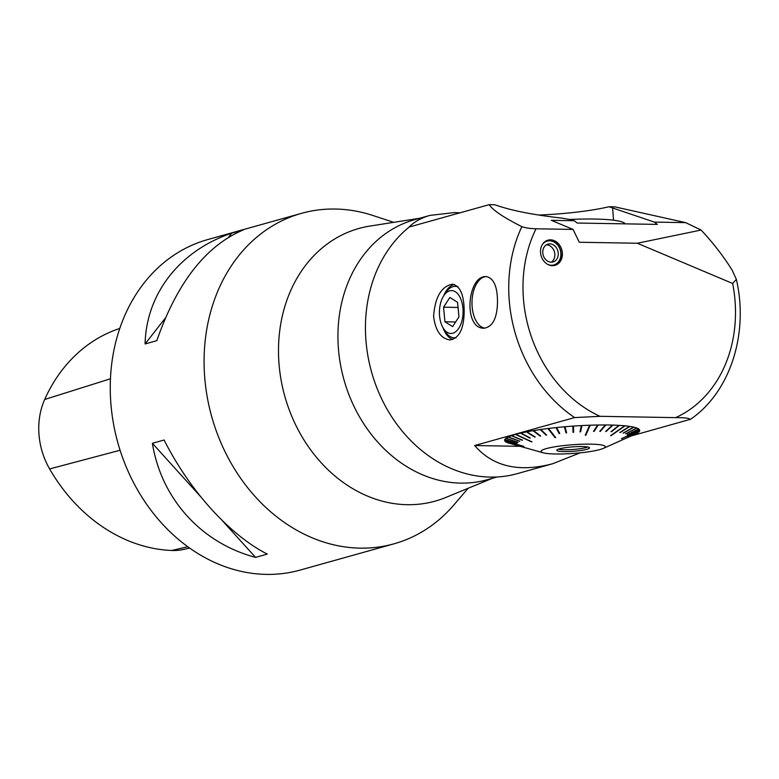 <?xml version="1.0" encoding="UTF-8"?>
<svg xmlns="http://www.w3.org/2000/svg" width="779" height="779" viewBox="0 0 779 779"><rect width="100%" height="100%" fill="white"/><g stroke="black" fill="none" stroke-linecap="round" stroke-linejoin="round"><path stroke-width="1.17" d="M301.502 213.339L207.672 239.591A171.594 141.242 74.4 0 0 117.882 442.891A171.594 141.242 74.4 0 0 300.129 570.082L393.97 543.83A171.594 141.242 -105.6 0 1 360.19 548.143A171.594 141.242 -105.6 0 1 207.146 396.511A171.594 141.242 -105.6 0 1 301.502 213.339A171.594 141.242 -105.6 0 1 335.282 209.035A171.594 141.242 -105.6 0 1 372.985 215.52L393.707 222.336M468.111 488.297L453.933 504.87A171.594 141.242 -105.6 0 1 393.97 543.83M156.813 340.666C177.067 282.592 205.948 245.658 243.457 229.863L231.733 233.145C179.783 250.672 146.286 293.508 145.079 343.948L156.813 340.666M267.275 554.093C229.717 535.017 189.842 490.926 164.106 440.018L152.382 443.3C161.37 498.891 201.245 542.982 255.541 557.375L267.275 554.093M119.752 328.456A166.424 136.987 74.4 0 0 44.685 399.481A67.754 55.767 74.4 0 0 49.613 468.939A166.424 136.987 74.4 0 0 171.74 550.48A67.754 55.767 74.4 0 0 184.175 549.312L189.618 548.036M231.733 233.145L228.637 237.098M165.352 318.027L145.079 343.948M152.382 443.3L200.563 496.583M222.258 520.576L255.541 557.375M464.167 312.019C464.196 295.183 460.272 285.903 452.385 284.179C441.333 286.39 435.072 297.091 433.601 316.264C435.451 330.793 440.904 338.67 449.96 339.907C459.084 338.388 463.826 329.089 464.167 312.019M497.499 302.7C497.577 286.954 493.886 278.249 486.437 276.603C467.293 274.666 462.716 329.351 484.207 328.173C492.591 326.82 497.031 318.319 497.499 302.7M736.359 279.359L732.659 283.478L637.319 243.243L701.09 230.048C712.834 242.503 723.185 255.863 732.153 270.138L736.359 279.359C748.94 333.587 730.283 392.09 690.574 419.258L631.009 436.016M474.645 445.51C492.825 466.543 518.814 472.629 552.613 463.758L580.18 452.833M474.674 445.539L574.62 417.573L600.005 416.337M552.613 463.758L517.285 473.642A137.221 112.955 74.4 0 1 379.354 393.814A137.221 112.955 74.4 0 1 409.238 227.02L489.154 204.663C493.078 210.388 503.974 217.711 521.852 226.64C525.221 227.887 529.944 228.607 536.03 228.783L573.071 229.425L579.274 242.25L637.319 243.243M701.09 230.048L685.656 222.638L614.67 206.825L608.935 206.727A68.64 9.299 175.8 0 1 538.649 215.053M489.154 204.663L494.889 204.76C510.469 210.398 532.943 214.868 562.311 218.169L571.601 219.834L574.23 220.72L577.161 223.028L657.31 224.401L654.37 222.103L608.935 206.727M550.51 239.844A13.087 10.77 -105.6 0 1 562.175 251.403A13.087 10.77 -105.6 0 1 554.979 265.366A13.087 10.77 -105.6 0 1 541.084 255.668A13.087 10.77 -105.6 0 1 547.929 240.166A13.087 10.77 -105.6 0 1 550.51 239.844M536.03 228.783A126.928 104.474 74.4 0 0 599.986 416.307L675.714 417.641M460.038 212.813L454.478 212.579L430.037 215.374C421.069 217.906 413.892 221.996 408.488 227.634M497.206 476.952L487.323 479.718A135.001 111.124 -105.6 0 1 343.938 379.646A135.001 111.124 -105.6 0 1 414.584 219.697L430.037 215.374M492.503 478.267L445.783 497.469A141.564 116.529 -105.6 0 1 284.783 396.199A141.564 116.529 -105.6 0 1 369.859 226.085L419.754 218.256M689.834 419.55C690.028 418.226 685.286 417.593 675.617 417.641M484.996 328.154A25.804 14.226 91 0 1 471.986 303.557A25.804 14.226 91 0 1 484.343 276.905A25.804 14.226 91 0 1 486.476 276.603M443.047 327.823A27.888 15.376 -89 0 0 452.745 339.508M454.313 284.471A27.888 15.376 -89 0 0 443.602 295.991M443.154 327.998A21.452 11.831 -89 0 0 461.314 322.925A21.452 11.831 -89 0 0 455.355 291.765A21.452 11.831 -89 0 0 443.709 295.816A21.452 11.831 -89 0 0 443.154 327.998L445.121 331.25A25.736 14.197 -89 0 0 454.391 337.843L455.501 337.862A25.736 14.197 -89 0 0 455.871 337.852M457.653 286.506A25.736 14.197 -89 0 0 456.387 286.39L455.277 286.37A25.736 14.197 -89 0 0 445.783 292.631L443.709 295.816M685.656 222.638L654.37 222.103M520.129 446.318L474.625 445.53M522.339 440.077L522.281 440.262A153.726 56 112.4 0 0 522.563 440.164L511.608 435.656A67.734 9.173 -4.2 0 1 515.484 434.448L531.629 441.936A134.845 62.632 -65.1 0 0 531.979 441.829L515.834 434.351A67.734 9.173 -4.2 0 1 520.547 433.153L521.19 433.182M529.944 437.837L529.876 438.119A153.726 85.554 118 0 0 530.295 438.022L520.956 433.056A67.734 9.173 -4.2 0 1 526.409 431.897L527.12 431.956M534.784 436.737L534.715 437.087A153.726 98.232 122 0 0 535.192 436.99L526.886 431.8A67.734 9.173 -4.2 0 1 533.002 430.69L540.149 436.094L533.002 430.69M540.149 436.094A153.726 109.245 127.1 0 0 540.675 436.006L533.527 430.602A67.734 9.173 -4.2 0 1 540.217 429.57L546.089 435.159L540.217 429.57M546.089 435.159A153.726 118.418 133.6 0 0 546.654 435.081L540.782 429.482A67.734 9.173 -4.2 0 1 547.929 428.528L548.65 428.606M547.929 428.528L555.067 437.642A134.845 110.18 -38.1 0 0 555.67 437.574L548.523 428.45A67.734 9.173 -4.2 0 1 556.021 427.603L559.127 433.533L556.021 427.603M559.127 433.533A153.726 130.687 152.4 0 0 559.75 433.475L556.644 427.535A67.734 9.173 -4.2 0 1 564.366 426.795L566.012 432.871L564.366 426.795M565.048 426.892L564.502 426.941M566.012 432.871A153.726 133.599 164.9 0 0 566.654 432.812L565.009 426.736A67.734 9.173 -4.2 0 1 572.838 426.123L573.003 432.316A153.726 134.27 178.5 0 0 573.646 432.267L573.48 426.074A67.734 9.173 -4.2 0 1 581.3 425.597L579.985 431.878A153.726 132.712 -168.1 0 0 580.618 431.848L581.942 425.558A67.734 9.173 -4.2 0 1 589.615 425.227L585.243 435.247A134.845 113.101 23.6 0 0 585.857 435.227L585.409 434.867M573.48 426.074L572.847 426.279M581.942 425.558L581.27 425.762M589.547 425.392L590.239 425.198A67.734 9.173 -4.2 0 1 597.659 425.013L593.481 431.4A153.726 123.014 -146.8 0 0 594.075 431.391L598.253 425.003A67.734 9.173 -4.2 0 1 605.302 424.964L599.791 431.352A153.726 115.039 -139.2 0 0 600.346 431.362L605.858 424.964A67.734 9.173 -4.2 0 1 605.916 424.964A67.734 9.173 -4.2 0 1 612.421 425.081L605.663 431.449A153.726 105.116 -133.3 0 0 606.179 431.469L612.937 425.091A67.734 9.173 -4.2 0 1 618.896 425.353L611.018 431.673A153.726 93.422 -128.7 0 0 611.476 431.702L619.363 425.383A67.734 9.173 -4.2 0 1 624.641 425.792L610.619 435.656A134.845 70.295 54.9 0 0 611.018 435.695L610.921 435.442M598.253 425.003L597.551 425.188M605.858 424.964L605.147 425.149M612.937 425.091L612.216 425.276M618.692 425.529L619.363 425.383M624.427 425.947L625.05 425.831A67.734 9.173 -4.2 0 1 629.559 426.376L619.821 432.52A153.726 65.465 -122.2 0 0 620.162 432.569L629.899 426.434A67.734 9.173 -4.2 0 1 633.57 427.106L623.142 433.124A153.726 49.642 -119.9 0 0 623.404 433.182L633.843 427.165A67.734 9.173 -4.2 0 1 636.618 427.963L625.654 433.825A153.726 32.922 -118.1 0 0 625.849 433.893L636.803 428.041A67.734 9.173 -4.2 0 1 638.644 428.947L627.338 434.633A153.726 15.561 -116.7 0 0 627.446 434.711L638.761 429.025A67.734 9.173 -4.2 0 1 639.627 430.018L621.506 438.704A134.845 1.909 64.4 0 1 621.535 438.791L639.656 430.105A67.734 9.173 -4.2 0 1 639.54 431.186L628.088 436.474A153.726 19.981 -114.8 0 1 628.04 436.571L639.491 431.274A67.734 9.173 -4.2 0 1 638.39 432.413L627.144 437.486A153.726 37.596 -114.3 0 1 627.017 437.584L638.264 432.501A67.734 9.173 -4.2 0 1 636.2 433.679L625.342 438.538A153.726 54.744 -114.1 0 1 625.138 438.635L635.985 433.776A67.734 9.173 -4.2 0 1 635.664 433.932L603.365 448.383A32.202 4.362 -4.2 0 1 555.554 453.991A32.202 4.362 -4.2 0 1 543.197 452.803A32.202 4.362 -4.2 0 1 552.282 447.253A32.202 4.362 -4.2 0 1 589.216 444.127A32.202 4.362 -4.2 0 1 603.365 448.383M629.344 426.512L629.899 426.434M633.356 427.233L633.843 427.165M543.197 452.803L509.125 443.222A67.734 9.173 -4.2 0 1 507.704 442.764L507.742 442.764M507.704 442.764L519.34 446.055A153.726 48.055 105.8 0 1 519.145 445.978L507.509 442.696A67.734 9.173 -4.2 0 1 505.678 441.79L505.795 441.781M505.678 441.79L517.655 445.247A153.726 30.693 106.1 0 1 517.548 445.169L505.561 441.712A67.734 9.173 -4.2 0 1 504.695 440.719L504.899 440.7M504.695 440.719L523.878 446.464A134.845 11.373 -73.3 0 1 523.839 446.386L504.665 440.632A67.734 9.173 -4.2 0 1 504.782 439.551L505.065 439.541M516.935 443.3L516.905 443.397A153.726 4.849 107.6 0 0 516.954 443.309L504.831 439.463A67.734 9.173 -4.2 0 1 505.931 438.324L506.292 438.314M517.889 442.268L517.85 442.384A153.726 22.464 108.8 0 0 517.977 442.297L506.058 438.236A67.734 9.173 -4.2 0 1 508.122 437.058L508.56 437.038M519.69 441.177L519.651 441.342A153.726 39.602 110.4 0 0 519.856 441.245L508.327 436.961A67.734 9.173 -4.2 0 1 511.326 435.753L511.842 435.753M516.078 434.458L515.484 434.448M574.23 220.72L551.328 220.33L573.071 229.425M547.286 240.37A13.087 10.77 -105.6 0 1 549.214 240.205A13.087 10.77 -105.6 0 1 560.812 251.364A13.087 10.77 -105.6 0 1 554.327 265.522M611.018 435.695L625.05 425.831M585.789 434.857L589.927 425.383M585.857 435.227L590.239 425.198M555.398 437.233L548.338 428.645M522.281 440.262L511.326 435.753M519.651 441.342L508.122 437.058M517.85 442.384L505.931 438.324M516.905 443.397L504.782 439.551M612.226 425.276L606.179 431.469M605.273 425.149L600.103 430.991M600.239 430.991L605.916 424.964M597.805 425.178L593.725 431.021M581.777 425.733L580.063 431.498M573.461 426.24L573.617 431.897L572.993 431.936M566.547 432.442L566.002 432.491M534.715 437.087L526.409 431.897M529.876 438.119L520.547 433.153M564.181 451.586A16.437 2.23 -4.2 0 1 556.81 450.096A16.437 2.23 -4.2 0 1 573.003 446.844A16.437 2.23 -4.2 0 1 589.489 447.691A16.437 2.23 -4.2 0 1 581.592 450.379A16.437 2.23 -4.2 0 1 564.181 451.586M587.658 446.98A15.444 2.094 -4.2 0 1 564.6 449.736A15.444 2.094 -4.2 0 1 558.524 449.123M458.042 286.915A25.736 14.197 -89 0 0 455.277 286.37M454.391 337.843A25.736 14.197 -89 0 0 456.085 337.687M444.945 321.785L452.638 326.625L458.938 316.887L457.555 302.301L449.873 297.451L443.563 307.199L444.945 321.785L455.657 321.97M443.563 307.199L458.042 307.442M551.23 262.192A9.27 7.624 74.4 0 0 554.531 257.45A10.643 10.643 0 0 0 551.659 247.177A9.27 7.624 74.4 0 0 546.42 244.84A9.27 7.624 74.4 0 0 546.371 244.84M551.191 262.192A9.27 7.624 -105.6 0 1 542.924 254.003A9.27 7.624 -105.6 0 1 548.017 244.109A9.27 7.624 -105.6 0 1 557.861 250.974A9.27 7.624 -105.6 0 1 553.012 261.958A9.27 7.624 -105.6 0 1 551.191 262.192M547.744 264.432A12.376 10.195 74.4 0 0 560.841 255.385A12.376 10.195 74.4 0 0 549.614 240.799A12.376 10.195 74.4 0 0 542.233 244.723M625.264 223.855A68.64 9.299 175.8 0 0 569.595 219.474M44.685 399.481L110.443 378.779M49.613 468.939L120.083 450.252M171.74 550.48L187.788 546.722M574.581 417.554A137.221 112.955 -105.6 0 1 521.852 226.64M675.695 417.602A126.928 104.474 74.4 0 0 732.659 283.478M612.635 207.905L613.54 220.204"/></g></svg>
